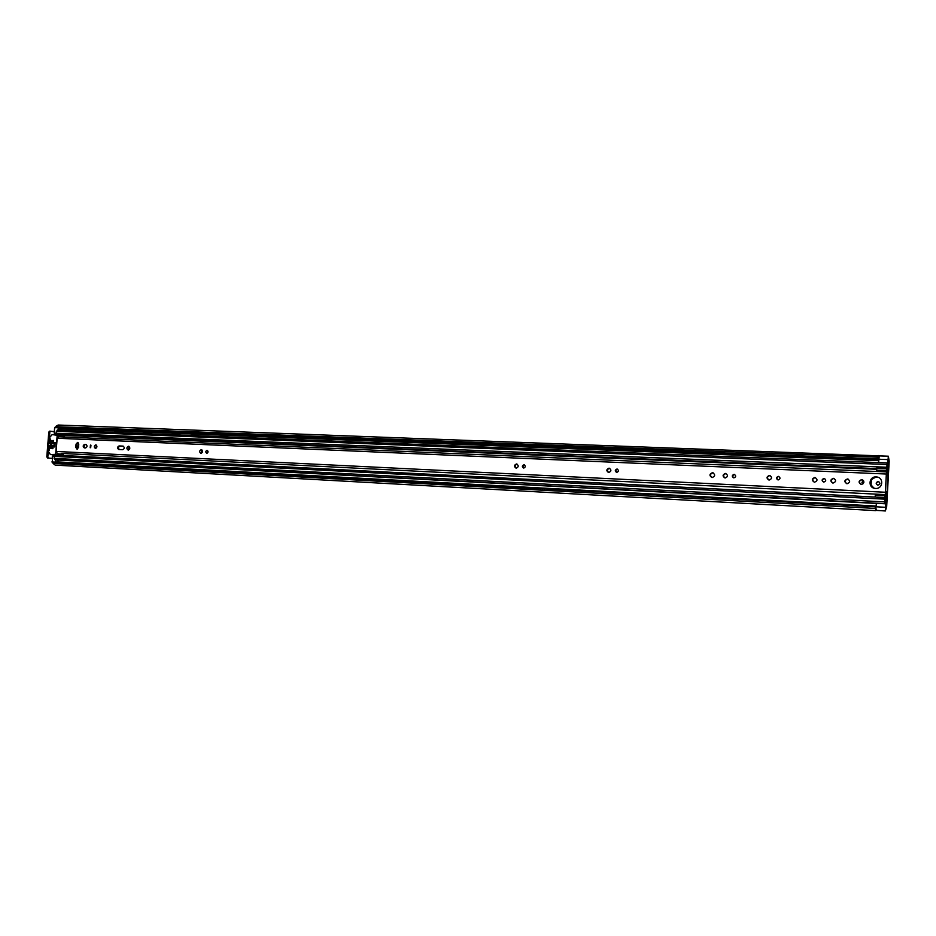 <?xml version="1.0" encoding="UTF-8"?>
<svg xmlns="http://www.w3.org/2000/svg" width="936" height="936" viewBox="0 0 936 936"><rect width="100%" height="100%" fill="white"/><g stroke="black" fill="none" stroke-linecap="round" stroke-linejoin="round"><path stroke-width="1.4" d="M53.27 462.279L875.312 506.832L875.172 508.423L53.048 463.425L53.668 462.232M55.891 426.711L878.003 457.213L877.956 458.839L56.09 427.401L55.891 426.711M878.132 481.525C875.663 482.543 875.534 483.76 877.769 485.187L877.933 485.199C880.402 484.193 880.53 482.964 878.307 481.537L878.132 481.525M878.822 481.677L878.471 481.63C876.201 482.368 875.909 483.549 877.605 485.152M56.055 426.219L58.137 425.026L888.369 456.206L887.726 463.18L888.194 458.125L888.849 461.05L886.345 506.587L885.409 509.008L885.491 503.802L885.362 510.974L876.143 510.331M888.194 456.277L879.208 455.902L878.647 462.595M885.491 503.802L876.412 503.322L875.909 507.675L876.248 510.401L885.28 510.892M56.16 427.495L877.956 458.839M877.98 458.944L878.717 457.376M875.312 506.832L53.364 462.208M53.516 462.162L875.406 506.657L875.885 508.716M58.161 462.407L58.465 460.056M60.852 430.314L60.969 428.899L59.717 427.705M888.369 456.206L889.177 461.179L886.673 506.668L885.362 510.974M878.81 455.493L878.003 457.213M875.172 508.423L876.143 510.459M53.048 463.425L55.189 465.122L875.862 510.635M52.147 458.394L47.455 457.961L52.147 458.441M47.455 457.961L46.8 456.826L48.801 432.128L49.573 431.168L54.3 431.683M49.573 431.168L50.567 431.215M50.614 431.215L48.801 432.128M46.8 456.826L47.841 456.885L48.286 451.339M49.397 437.603L49.83 432.175M47.841 456.885L48.496 458.02M876.248 510.401L885.316 510.904M77.009 449.186L78.495 447.49L78.753 444.237L77.606 442.412L76.062 444.109L75.804 447.361L77.009 449.186M90.453 445.033L90.195 447.771L90.453 445.033M90.968 445.243L90.675 447.677M95.753 444.869C93.916 445.934 93.799 447.115 95.413 448.414L95.472 448.414C97.309 447.361 97.414 446.18 95.8 444.869L95.753 444.869M96.291 445.045L95.882 448.356M128.513 446.215C126.477 447.373 126.36 448.66 128.15 450.087L128.209 450.087C130.233 448.941 130.361 447.654 128.571 446.226L128.513 446.215M129.051 446.378L128.595 450.052M207.043 450.345C205.487 451.199 205.405 452.158 206.774 453.223L206.821 453.223C208.377 452.369 208.471 451.421 207.09 450.345L207.043 450.345M207.546 450.52L207.207 453.164M201.275 449.654C199.274 450.766 199.157 451.994 200.936 453.375L200.994 453.375C202.995 452.275 203.112 451.035 201.345 449.666L201.275 449.654M201.813 449.806L201.357 453.34M523.926 464.782C521.949 465.73 521.855 466.818 523.622 468.047L523.715 468.058C525.681 467.111 525.786 466.023 524.02 464.794L523.926 464.782M524.429 464.899C522.756 465.695 522.58 466.748 523.891 468.047M516.485 463.964C513.946 465.18 513.817 466.584 516.099 468.175L516.204 468.187C518.755 466.97 518.883 465.566 516.602 463.975L516.485 463.964M517.035 464.08C514.777 465.11 514.543 466.479 516.344 468.187M616.964 469.018C614.858 469.989 614.753 471.112 616.648 472.399L616.754 472.411C618.86 471.44 618.965 470.317 617.07 469.03L616.964 469.018M617.479 469.135C615.595 469.907 615.385 471.007 616.847 472.411M608.997 468.164C606.282 469.416 606.154 470.866 608.587 472.516L608.716 472.528C611.43 471.288 611.571 469.837 609.137 468.175L608.997 468.164M609.57 468.281C607.054 469.275 606.785 470.691 608.763 472.528M734.081 474.365C731.8 475.348 731.695 476.529 733.742 477.875L733.871 477.886C736.141 476.904 736.258 475.722 734.21 474.376L734.081 474.365M734.631 474.482L734.573 474.47C732.455 475.219 732.209 476.354 733.824 477.886M725.412 473.452C722.487 474.727 722.346 476.237 724.979 477.98L725.143 478.003C728.079 476.716 728.22 475.207 725.587 473.464L725.412 473.452M725.587 473.464L725.915 473.557C723.165 474.575 722.861 476.05 725.026 477.992M712.448 472.692C709.324 474.061 709.172 475.687 711.992 477.547L712.156 477.559C715.279 476.19 715.443 474.575 712.635 472.703L712.448 472.692M713.115 472.809L712.963 472.797C710.014 473.897 709.71 475.476 712.027 477.547M778.354 476.377C776.014 477.383 775.897 478.565 778.015 479.946L778.144 479.957C780.495 478.963 780.612 477.769 778.506 476.389L778.354 476.377M778.506 476.389L778.799 476.494C776.623 477.243 776.365 478.401 778.027 479.946M769.427 475.441C766.408 476.74 766.256 478.273 768.982 480.051L769.158 480.063C772.165 478.776 772.317 477.243 769.614 475.465L769.427 475.441M770.106 475.582L769.872 475.558C767.052 476.564 766.748 478.062 768.947 480.051M824.019 478.46C821.609 479.466 821.492 480.683 823.668 482.087L823.809 482.099C826.219 481.092 826.348 479.875 824.183 478.471L824.019 478.46M824.639 478.589L824.417 478.565C822.182 479.326 821.913 480.496 823.61 482.075M814.8 477.5C811.699 478.811 811.547 480.367 814.343 482.18L814.531 482.192C817.643 480.893 817.795 479.337 815.01 477.524L814.8 477.5M815.548 477.652L815.209 477.617C812.308 478.624 811.992 480.145 814.238 482.169M833.356 478.343C830.22 479.653 830.068 481.233 832.9 483.046L833.087 483.07C836.222 481.759 836.386 480.191 833.567 478.366L833.356 478.343M834.128 478.507L833.742 478.46C830.817 479.466 830.489 480.987 832.747 483.023M847.384 478.986C844.225 480.297 844.061 481.876 846.916 483.713L847.115 483.725C850.286 482.414 850.45 480.847 847.595 478.998L847.384 478.986M848.18 479.15L847.759 479.092C844.81 480.098 844.471 481.619 846.741 483.678M861.623 479.63C858.429 480.952 858.277 482.531 861.155 484.38L861.354 484.392C864.548 483.081 864.712 481.502 861.845 479.653L861.623 479.63M862.442 479.805L861.986 479.735C859.014 480.73 858.663 482.274 860.933 484.345M876.19 476.904C868.795 476.284 867.672 487.761 875.066 488.405L875.546 488.452C882.905 489.107 884.11 477.652 876.751 476.962L876.19 476.904M878.073 477.29L876.529 477.021C869.216 479.571 868.456 483.315 874.247 488.253M61.448 453.422L885.292 494.606L885.971 493.354L886.486 494.255L886.053 491.458L885.339 492.324L886.333 474.142L887.024 475.465L887.644 473.008L887.106 473.569L886.497 471.908L885.292 494.606M58.558 436.773L57.166 438.247L56.102 451.445L57.154 453.211M59.6 436.34L59.998 435.345L64.011 435.521L63.613 436.504L59.272 436.784M62.431 455.153L62.209 454.089L58.196 453.89L58.418 454.943L62.431 455.153L63.344 454.697L63.086 453.504M58.196 453.89L57.775 453.246M85.562 447.958C87.387 446.905 87.493 445.723 85.901 444.425L84.649 444.366C82.836 445.419 82.719 446.601 84.322 447.888L85.562 447.958M122.733 449.701C124.617 448.636 124.722 447.431 123.072 446.109L119.059 445.934C117.187 446.998 117.082 448.192 118.732 449.514L122.733 449.701M78.086 442.588L77.009 444.226L77.431 449.116M86.217 444.506L85.597 444.483C83.901 445.29 83.69 446.437 84.954 447.923M123.4 446.203L119.995 446.039C118.252 446.858 118.03 448.028 119.34 449.537M62.209 454.089L61.788 453.445M64.502 437.007L64.011 435.521M862.817 484.029L862.243 482.473L863.518 480.636M862.688 484.099L861.939 482.379L863.39 480.472M870.784 485.269L871.077 479.817M871.053 485.761L871.404 479.349M888.147 467.848L888.287 465.04L887.632 466.257L887.012 464.537L886.86 467.403L887.468 466.222L888.416 467.953L888.568 465.215L888.358 463.437L887.702 464.665L887.082 462.934L886.79 469.006L887.398 467.813L888.03 469.884L886.673 469.825M888.018 467.825L887.925 471.685L876.985 471.428L876.681 470.2L876.81 467.941L886.509 468.339L886.755 470.246L888.03 469.884M55.341 455.095L875.113 497.051L55.165 455.27L54.253 456.394L884.812 499.157L884.883 503.65L885.561 502.339L886.158 503.966L886.673 499.637L886.228 502.375L885.117 499.169L884.941 501.965L886.275 499.508M885.023 497.449L886.509 497.636L885.737 499.134L885.187 497.566L884.812 499.157M885 495.776L884.812 497.542L875.113 497.039L875.289 495.284L885 495.776L885.386 494.758L886.603 495.717L886.345 499.496M876.693 468.585L56.909 434.573L56.113 433.251L57.166 430.162L887.082 462.934M884.883 503.65L54.873 459.67L54.253 456.394M885.316 496.361L886.486 497.297L885.07 497.227M55.318 433.684L56.382 434.749M54.534 433.66L56.148 433.719L54.194 433.087L54.627 427.764L56.031 427.331L55.002 427.296M54.58 455.539L53.808 456.183M52.451 462.524L52.299 456.616L54.265 456.23M885.304 496.361L884.812 497.542M875.289 495.284L875.687 494.266L885.339 494.77M875.113 497.039L884.871 498.046M876.693 468.386L886.404 468.784L886.684 471.838L876.985 471.428M886.38 470.609L876.681 470.2M51.866 461.939L55.458 462.127L55.657 459.716M57.307 459.81L56.78 462.337M58.278 427.658L54.627 427.764M58.032 430.197L58.219 427.904M59.296 427.693L59.693 430.267M49.386 449.888L48.649 449.806L49.362 450.181L49.655 445.337M54.955 455.071L50.298 454.428L47.572 450.005L48.473 438.867L52.182 434.573L57.178 435.31L55.645 454.323L50.567 454.603L59.998 455.025M50.228 439.44L49.432 439.347L49.105 443.43L49.9 443.465L50.275 438.855L49.503 439.159L50.24 439.253M61.425 435.404L56.874 434.772L61.238 435.322M53.118 445.782L52.322 445.688L52.088 448.59L52.896 448.625L53.048 445.489M53.527 440.774L52.732 440.68L52.498 443.582L53.293 443.617L53.446 440.482M51.293 448.555L50.497 448.508L51.281 448.601L51.854 440.411M48.649 449.806L49.397 449.701M48.929 445.524L48.602 449.619M51.129 440.61L50.497 448.508M54.265 442.506L53.914 446.917L54.791 446.952L55.154 442.552L54.265 442.506M875.979 506.785L885.07 507.277M54.031 456.054L54.112 454.978M55.75 434.725L55.809 434.035M58.313 461.939L876.073 506.037M885.514 506.551L886.345 506.587M60.969 428.899L878.623 460.652M888.053 461.015L888.849 461.05M60.325 428.021L878.611 459.482M60.489 428.045L878.611 459.506M54.686 433.66L54.604 434.678M52.978 454.861L52.872 456.136M878.611 459.225L887.691 459.576M886.766 472.703L887.527 472.727M885.468 494.407L886.333 494.454M886.333 494.489L885.444 494.442M56.102 451.445L885 492.231M57.166 438.247L886.006 474.014M119.995 446.039L119.059 445.934M85.597 444.483L84.649 444.366M76.752 447.466L75.804 447.361M77.009 444.226L76.062 444.109M60.629 435.252L876.693 469.299M886.661 469.72L888.03 469.778M885.187 497.566L886.509 497.636M887.328 463.8L888.147 463.835M885.047 503.404L885.971 503.451M886.696 470.036L887.983 470.094M56.277 431.274L886.72 464.49M56.113 433.251L886.567 467.216M886.93 468.831L887.761 468.866M57.798 434.889L876.693 468.983L57.985 434.912M54.089 458.371L884.66 501.895M885.409 498.291L886.135 498.326M886.369 497.882L885.339 497.835L886.357 497.893M875.417 494.781L885.128 495.261M886.45 471.171L876.751 470.761M54.23 456.709L52.299 456.616M54.194 433.087L56.125 433.157M58.348 454.615L55.645 454.323M55.201 454.837L59.611 455.305M57.178 435.31L59.869 435.649M49.105 443.43L49.889 443.512M52.088 448.59L52.884 448.683M52.498 443.582L53.282 443.676M879.208 455.902L888.276 456.23M878.038 459.061L56.335 427.576M886.263 475.43L887.024 475.465M885.386 491.435L886.053 491.458M886.755 472.598L887.574 472.633M885.397 494.536L886.38 494.582M58.371 436.749L886.497 471.908M887.269 463.402L888.358 463.437M57.295 459.985L876.4 503.451M885.538 503.942L886.158 503.966M885.011 500.701L885.643 500.737L885.011 500.701M885.386 494.758L875.687 494.266M52.416 462.524L53.059 462.56M52.685 456.125L54.276 456.206"/></g></svg>
